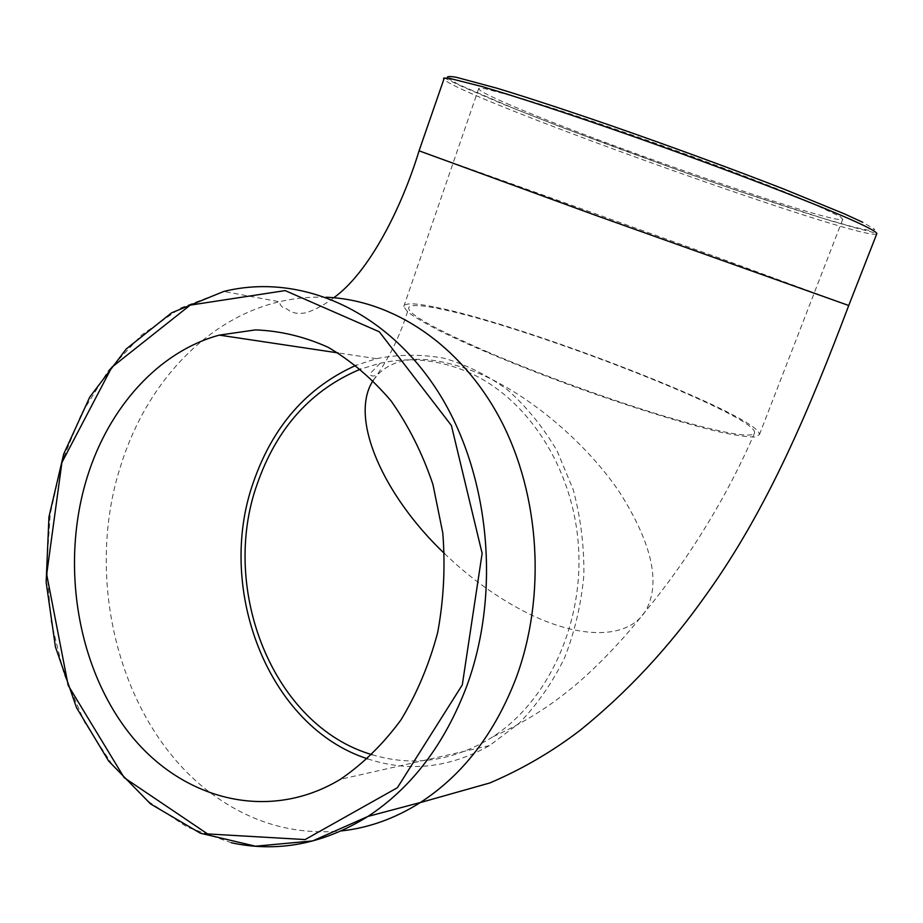 <?xml version="1.0" encoding="UTF-8"?>
<svg xmlns="http://www.w3.org/2000/svg" width="923" height="923" viewBox="0 0 923 923"><rect width="100%" height="100%" fill="white"/><g stroke="black" fill="none" stroke-linecap="round" stroke-linejoin="round"><path stroke-width="0.69" stroke-dasharray="4.62 3.46" d="M506.785 103.48C591.505 140.757 835.003 225.42 842.734 219.362L840.149 216.582L809.979 202.264C777.812 188.627 725.432 168.436 668.587 147.911C611.626 127.478 556.892 109.087 521.022 98.242L484.679 88.608L478.783 88.331C477.583 89.808 486.917 94.85 506.785 103.48M367.642 758.844C408.808 772.436 449.409 768.028 489.432 745.622L519.199 723.182C537.209 704.549 552.335 682.789 564.564 657.903C574.798 631.655 581.236 604.034 583.878 575.029C584.213 545.839 580.648 517.365 573.195 489.617L557.111 450.92C543.243 427.28 526.768 406.962 507.708 389.979C487.552 375.223 466.23 364.62 443.744 358.159C421.015 354.155 398.574 354.328 376.399 358.666L356.047 365.335M372.061 754.702C413.596 767.117 454.001 761.083 493.263 736.577C548.712 700.407 584.19 622.656 578.363 544.558C572.583 466.427 526.71 397.536 468.019 372.073C438.84 359.682 409.558 356.728 380.172 363.224L360.639 369.073M436.014 307.313C525.545 324.919 761.429 416.354 759.421 434.629L754.933 436.96C748.045 437.11 737.015 435.61 721.832 432.46C688.281 424.788 635.878 408.739 580.417 388.906C524.968 368.819 472.911 347.256 439.913 330.953C425.03 323.281 414.3 316.958 407.747 311.974L403.755 306.586C404.401 302.721 415.142 302.963 436.014 307.313M487.886 352.113C436.325 329.673 409.881 315.101 408.577 308.374C408.854 304.452 419.227 304.613 439.694 308.859C527.033 325.934 758.856 415.938 754.576 432.991C751.691 438.517 722.236 433.106 666.221 416.769C611.787 400.467 540.186 374.496 487.886 352.113M444.471 553.546C469.207 577.279 495.524 596.443 523.399 611.014C575.006 637.989 625.39 641.116 644.739 612.237L645.212 611.534C661.18 584.121 652.549 544.235 619.321 491.878C586.013 442.74 530.344 395.736 480.168 373.896C431.768 354.305 397.675 354.478 377.899 374.426L373.123 380.518M444.321 77.936L463.208 87.039L503.704 104.414L560.307 126.739L683.228 171.897L737.65 190.749L829.696 220.493L853.094 227.208C862.52 229.896 874.646 232.273 876.712 233.992C862.394 241.745 451.278 94.25 443.548 78.743M447.517 78.028L458.823 84.651L515.403 109.076C566.399 129.497 633.409 154.395 698.388 177.17C746.765 194.003 791.392 208.748 826.05 219.282L854.386 227.277L871.416 230.877L874.773 229.366L862.74 222.305M419.088 150.749L721.682 258.878L848.733 305.536M326.073 297.241C310.22 296.641 294.668 298.152 279.392 301.752L223.781 291.449L180.677 307.982L141.796 334.853L108.429 370.55L81.582 413.458L62.014 461.812L50.257 513.846L46.623 567.76L51.215 621.698L63.975 673.825L84.604 722.259L112.583 765.155L147.149 800.679L187.196 827.066L231.361 842.768M333.826 297.714C329.43 301.463 316.289 309.932 305.317 312.862C291.149 315.528 286.995 307.867 286.199 308.79C282.461 307.947 280.177 305.605 279.357 301.763C206.256 318.839 146.63 383.483 121.259 464.131C81.351 584.432 123.047 736.923 221.878 800.818C258.463 824.816 298.198 834.854 341.095 830.954M376.399 358.666L338.176 352.932M489.432 745.622L340.379 779.324M478.783 88.331L403.755 306.586M842.734 219.362L759.421 434.629M380.172 363.224L370.711 372.95C368.669 373.977 371.531 378.315 377.899 374.415M493.263 736.577C520.78 724.255 545.597 709.152 567.714 691.281C586.843 676.594 619.575 644.831 645.212 611.522M754.576 432.991C727.82 494.901 690.266 557.192 644.739 612.237L644.739 612.237M373.273 380.276C388.698 359.301 400.455 335.326 408.577 308.374"/><path stroke-width="1.38" d="M87.35 476.672C109.006 407.205 158.629 351.559 219.339 335.118L255.359 329.903C279.981 330.78 304.175 336.549 327.965 347.21C351.063 360.674 372.131 378.615 391.156 401.032C408.554 425.745 422.48 453.528 432.922 484.39L442.786 532.952C445.44 566.572 443.721 599.788 437.664 632.601C429.172 664.468 416.931 693.565 400.951 719.917C383.149 744.1 362.958 763.909 340.379 779.324C267.312 823.431 179.95 799.053 128.135 731.766C76.124 664.272 60.664 561.842 87.35 476.672M356.047 365.335C307.071 387.175 272.85 426.138 253.398 482.233C215.451 588.77 268.039 726.759 367.642 758.844M360.639 369.073C311.201 389.668 276.704 428.041 257.136 484.183C219.501 589.382 273.046 725.847 372.061 754.702M373.123 380.518C348.352 418.234 384.049 496.193 444.471 553.546M443.548 78.743L443.755 78.12L449.247 78.27L482.268 86.635C514.988 96.234 565.984 112.929 624.04 133.212C727.878 169.532 833.204 210.386 864.193 225.743C873.585 230.358 877.761 233.104 876.712 233.992L848.733 305.501L594.724 215.001L419.077 150.818C401.378 208.679 368.935 272.55 333.826 297.714M862.74 222.305L844.245 213.801L784.054 189.157C733.82 169.544 669.602 145.961 609.688 125.17C565.464 109.941 526.56 97.203 497.174 88.285L456.354 77.29C449.339 76.078 446.397 76.321 447.517 78.028M444.321 77.936L419.088 150.749M462.296 684.901L397.386 787.711L305.098 839.572L207.571 833.93L124.178 777.674L68.175 685.374L46.681 574.394L61.899 462.527L111.856 367.216L190.184 305.132L285.172 290.595L379.33 331.807L451.405 425.515L482.141 553.396L462.296 684.901M466.773 686.101C502.204 589.612 488.821 468.572 435.679 388.075C382.422 307.417 297.656 273.127 223.781 291.449L171.678 312.782L126.289 348.929L89.785 397.04L63.687 454.058L48.954 516.845L46.15 582.217L55.426 646.908L76.505 707.618L108.637 761.048L150.553 803.933L200.372 833.215L255.521 846.206L312.712 840.911L367.954 816.417C411.716 787.688 444.655 744.25 466.773 686.101M231.361 842.768C278.019 852.771 323.546 843.991 367.954 816.417L420.38 802.502C462.838 774.939 494.728 733.473 516.061 678.117C546.428 596.177 540.059 495.224 500.693 419.977C461.096 344.729 393.013 299.848 326.073 297.241M341.095 830.954C368.577 827.989 394.929 818.563 420.173 802.641L420.38 802.502M338.176 352.932L219.339 335.118M848.745 305.513L848.745 305.513C809.967 407.885 768.074 508.711 705.968 595.058C668.979 647.427 626.948 692.573 579.852 730.508C552.185 751.645 522.199 769.124 489.882 782.946L420.23 802.606"/></g></svg>
